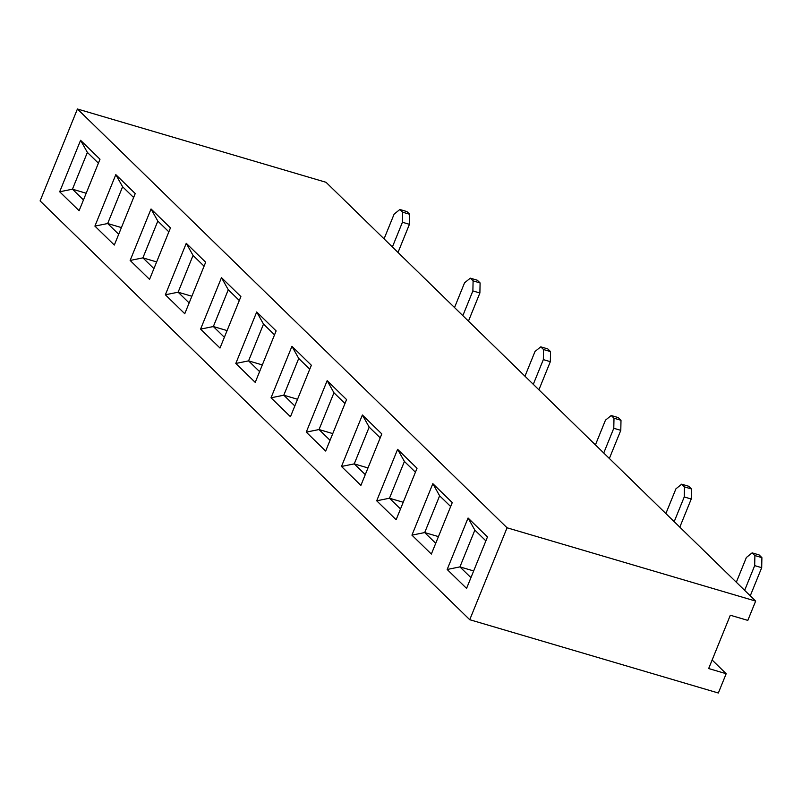 <?xml version="1.0" encoding="UTF-8"?>
<svg xmlns="http://www.w3.org/2000/svg" width="802" height="802" viewBox="0 0 802 802"><rect width="100%" height="100%" fill="white"/><g stroke="black" fill="none" stroke-linecap="round" stroke-linejoin="round"><path stroke-width="1.2" d="M79.097 210.695L59.679 191.778L80.581 140.3L99.999 159.227L79.097 210.695M219.999 348.048L200.58 329.121L221.482 277.642L240.901 296.57L219.999 348.048M360.9 485.39L341.482 466.463L362.384 414.995L381.802 433.912L360.9 485.39M94.907 226.114L115.809 174.635L135.227 193.563L114.325 245.041L94.907 226.114L107.668 223.527L118.696 234.274M235.808 363.456L256.71 311.978L276.129 330.905L255.226 382.384L235.808 363.456L248.57 360.87L259.597 371.617M376.709 500.799L397.612 449.331L417.03 468.258L396.128 519.726L376.709 500.799L389.471 498.222L400.499 508.959M77.423 108.992L507.065 527.786L755.664 601.089L326.033 182.295L77.423 108.992L40.1 200.911L469.741 619.705L718.341 693.008L726.181 673.71L712.136 660.016M507.065 527.786L469.741 619.705M447.165 569.48L468.067 518.002L487.476 536.929L466.574 588.397L447.165 569.48L459.927 566.894L470.944 577.64M306.264 432.128L327.166 380.649L346.574 399.576L325.672 451.055L306.264 432.128L319.026 429.541L330.043 440.288M165.362 294.785L186.264 243.307L205.673 262.234L184.771 313.712L165.362 294.785L178.124 292.199L189.142 302.945M431.356 554.062L411.937 535.145L432.839 483.666L452.258 502.593L431.356 554.062M290.454 416.719L271.036 397.792L291.938 346.314L311.356 365.241L290.454 416.719M149.553 279.377L130.135 260.45L151.037 208.971L170.455 227.898L149.553 279.377M755.664 601.089L747.825 620.387L730.321 615.234L708.667 668.547L726.181 673.71M473.671 570.944L459.927 566.894L474.854 530.122L468.067 518.002M485.882 540.869L474.854 530.122M403.216 502.273L389.471 498.222L404.408 461.451L397.612 449.331M415.426 472.198L404.408 461.451M332.77 433.601L319.026 429.541L333.953 392.779L327.166 380.649M344.98 403.526L333.953 392.779M262.314 364.92L248.57 360.87L263.507 324.108L256.71 311.978M274.525 334.845L263.507 324.108M191.868 296.249L178.124 292.199L193.051 255.427L186.264 243.307M204.079 266.174L193.051 255.427M121.413 227.578L107.668 223.527L122.606 186.756L115.809 174.635M133.623 197.503L122.606 186.756M438.443 536.608L424.699 532.558L435.727 543.305M450.654 506.533L439.626 495.786L424.699 532.558L411.937 535.145M432.839 483.666L439.626 495.786M367.988 467.937L354.243 463.877L365.271 474.624M380.198 437.862L369.181 427.115L354.243 463.877L341.482 466.463M362.384 414.995L369.181 427.115M297.542 399.256L283.798 395.206L294.825 405.952M309.752 369.191L298.725 358.444L283.798 395.206L271.036 397.792M291.938 346.314L298.725 358.444M227.086 330.584L213.352 326.534L224.37 337.281M239.297 300.509L228.279 289.763L213.352 326.534L200.58 329.121M221.482 277.642L228.279 289.763M156.641 261.913L142.896 257.863L153.924 268.61M168.851 231.838L157.824 221.091L142.896 257.863L130.135 260.45M151.037 208.971L157.824 221.091M86.185 193.242L72.451 189.192L83.468 199.939M98.405 163.167L87.378 152.42L72.451 189.192L59.679 191.778M80.581 140.3L87.378 152.42M744.647 590.342L754.682 565.621L761.689 567.686L750.261 595.826M752.126 552.859L759.123 554.924L761.9 557.631L754.893 555.565L752.126 552.859L746.361 557.51L736.326 582.232M754.893 555.565L754.682 565.621M761.689 567.686L761.9 557.631M674.191 521.671L684.236 496.949L691.234 499.014L679.815 527.145M681.67 484.187L688.677 486.253L691.454 488.959L684.447 486.894L681.67 484.187L675.916 488.839L665.871 513.561M684.447 486.894L684.236 496.949M691.234 499.014L691.454 488.959M603.746 453L613.781 428.278L620.788 430.343L609.36 458.473M611.224 415.516L618.222 417.581L620.999 420.278L613.991 418.223L611.224 415.516L605.46 420.168L595.425 444.889M613.991 418.223L613.781 428.278M620.788 430.343L620.999 420.278M533.29 384.328L543.335 359.607L550.332 361.672L538.914 389.802M540.769 346.845L547.776 348.91L550.553 351.607L543.545 349.542L540.769 346.845L535.014 351.487L524.969 376.218M543.545 349.542L543.335 359.607M550.332 361.672L550.553 351.607M462.844 315.657L472.879 290.925L479.887 292.991L468.458 321.131M470.323 278.164L477.32 280.229L480.097 282.936L473.1 280.87L470.323 278.164L464.558 282.815L454.523 307.547M473.1 280.87L472.879 290.925M479.887 292.991L480.097 282.936M392.389 246.976L402.434 222.254L409.431 224.319L398.013 252.46M399.867 209.492L406.875 211.558L409.652 214.264L402.644 212.199L399.867 209.492L394.113 214.144L384.068 238.866M402.644 212.199L402.434 222.254M409.431 224.319L409.652 214.264"/></g></svg>
